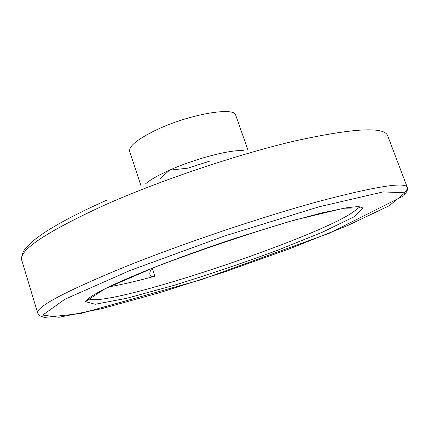 <?xml version="1.0" encoding="UTF-8"?>
<svg xmlns="http://www.w3.org/2000/svg" width="429" height="429" viewBox="0 0 429 429"><rect width="100%" height="100%" fill="white"/><g stroke="black" fill="none" stroke-linecap="round" stroke-linejoin="round"><path stroke-width="0.64" d="M151.877 268.345C150.139 270.817 149.496 272.919 149.952 274.651C150.515 276.303 152.145 276.823 154.848 276.212L152.236 268.2M209.39 161.234L188.025 168.136L169.493 170.195L160.548 178.303M247.785 149.474L235.762 115.315C234.851 106.338 188.728 114.323 156.043 130.089C137.473 139.162 128.684 146.278 129.687 151.432L140.996 185.827M109.03 286.829C121.632 284.641 136.905 281.102 154.848 276.212M243.484 150.718C231.397 149.233 195.131 158.623 169.493 170.195C157.765 175.461 149.657 180.121 145.168 184.186M88.267 298.691C106.017 309.894 351.201 226.426 358.435 206.719M154.907 267.133L104.982 288.803L85.376 301.614L95.163 304.279L127.166 298.176L172.994 285.634C207.808 274.898 242.514 263.17 277.113 250.439L322.404 232.202L353.807 216.918L363.256 207.808L343.822 208.226L294.385 220.104C248.032 233.816 201.544 249.49 154.907 267.133M129.869 270.554L64.854 299.249L42.744 315.063L59.041 317.278L101.995 308.628L160.285 292.492L225.193 271.734L289.795 248.707L347.27 225.729L389.248 205.732L404.965 192.798L383.124 191.908L319.015 206.805L224.705 235.945L129.869 270.554M126.019 266.398C65.111 291.457 35.682 307.035 37.725 313.138C38.369 314.548 39.463 315.594 41.002 316.28L44.439 317.444L80.352 313.61L201.206 279.692L329.284 233.258L403.775 195.785L406.687 191.699C407.411 190.326 407.614 188.873 407.287 187.328C405.105 181.687 375.284 186.465 317.819 201.662C261.009 217.208 182.91 243.549 126.019 266.398M404.697 192.165C406.842 190.16 407.706 188.546 407.287 187.328L387.628 135.639C384.084 126.475 353.464 128.174 295.769 140.75C238.856 153.979 161.701 179.848 106.124 204.408C46.702 231.633 18.581 250.225 21.761 260.188C20.941 259.969 22.142 252.515 24.496 249.834C27.504 245.581 32.904 240.69 40.691 235.162C55.1 225.075 77.177 213.379 106.928 200.075M87.94 298.857C87.108 301.651 86.422 302.601 85.88 301.7C85.977 300.488 88.036 298.589 92.058 295.994C102.713 289.2 123.675 279.579 154.944 267.128C179.939 257.379 206.789 247.726 235.483 238.17L286.899 222.238L321.589 212.966L346.498 207.808L356.183 206.74C359.432 206.639 361.422 206.944 362.156 207.647L361.004 208.092C360.403 208.435 357.63 205.491 358.403 205.899M37.725 313.138L21.761 260.188"/></g></svg>
